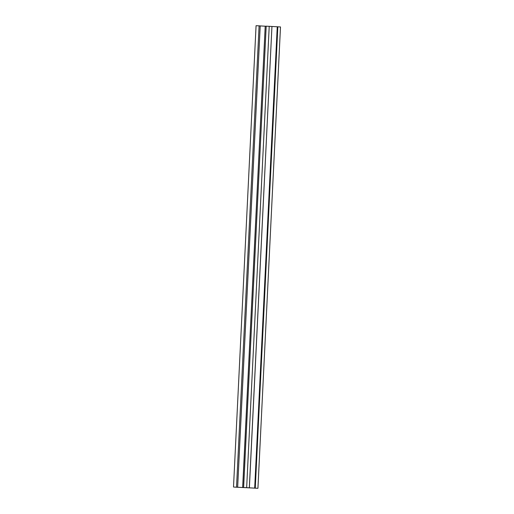 <?xml version="1.0" encoding="UTF-8"?>
<svg xmlns="http://www.w3.org/2000/svg" width="514" height="514" viewBox="0 0 514 514"><rect width="100%" height="100%" fill="white"/><g stroke="black" fill="none" stroke-linecap="round" stroke-linejoin="round"><path stroke-width="0.77" d="M243.63 487.535L246.656 487.677L269.22 26.323L266.194 26.182L243.63 487.535L257.218 488.261L234.217 487.092L237.654 487.259L260.219 25.906L259.095 25.841L236.53 487.195L237.654 487.259M266.188 26.259L260.219 25.925M269.22 26.323L280.496 26.946L257.932 488.3L236.53 487.195M233.504 487.054L256.068 25.7L259.095 25.841M246.656 487.677L257.932 488.3M242.653 487.555L265.211 26.201L242.711 487.555M249.38 487.825L271.945 26.471L249.322 487.825M255.265 488.152L277.83 26.799M254.751 488.127L277.309 26.773M254.687 488.12L277.252 26.767"/></g></svg>
